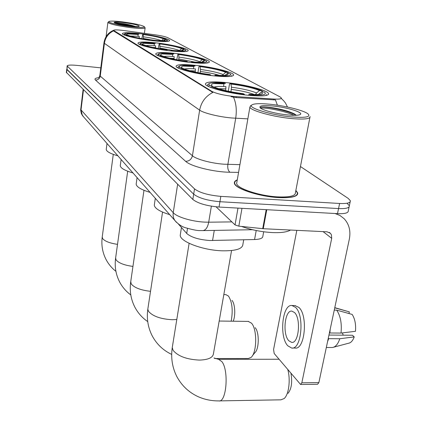<?xml version="1.0" encoding="UTF-8"?>
<svg xmlns="http://www.w3.org/2000/svg" width="422" height="422" viewBox="0 0 422 422"><rect width="100%" height="100%" fill="white"/><g stroke="black" fill="none" stroke-linecap="round" stroke-linejoin="round"><path stroke-width="0.63" d="M152.389 40.681C163.52 41.868 169.264 41.82 169.628 40.549C169.575 38.835 153.935 35.221 139.983 33.628C128.863 32.404 122.992 32.425 122.359 33.697C122.111 35.337 138.02 39.072 152.389 40.681M214.376 75.897C227.094 77.094 233.503 76.751 233.603 74.868C233.213 72.173 212.91 67.14 195.861 65.378C183.143 64.107 176.544 64.418 176.064 66.301C175.937 68.86 196.684 74.13 214.376 75.897M190.797 62.503C202.94 63.701 209.122 63.485 209.338 61.844C209.101 59.549 190.623 55.087 174.745 53.378C162.602 52.117 156.256 52.307 155.707 53.947C155.523 56.131 174.365 60.784 190.797 62.503M170.33 50.872C181.945 52.07 187.901 51.948 188.201 50.508C188.075 48.53 171.126 44.532 156.272 42.886C144.667 41.641 138.564 41.736 137.962 43.176C137.736 45.059 154.995 49.21 170.33 50.872M248.537 95.303C262.015 96.48 268.708 95.942 268.619 93.684C267.944 90.34 244.881 84.421 226.171 82.596C212.672 81.325 205.751 81.821 205.403 84.084C205.393 87.238 229.025 93.489 248.537 95.303M263.681 231.778L262.864 236.188C262.874 238.198 260.11 239.316 254.571 239.538L209.655 240.514C198.762 239.654 191.113 237.296 186.703 233.445L178.416 224.05M233.598 96.459L273.883 99.038C279.021 99.318 281.506 98.954 281.347 97.962L280.039 96.881L167.692 37.637C165.514 36.667 161.357 35.733 155.238 34.841L124.617 30.621C117.785 29.751 114.098 29.661 113.55 30.363L211.934 91.41C216.291 93.6 223.512 95.282 233.598 96.459M237.269 179.872C235.159 180.685 234.194 181.755 234.374 183.085C234.331 188.36 258.844 196.599 278.499 197.591C291.449 198.14 297.863 196.61 297.732 193.007L295.869 190.38M247.856 118.862L231.715 117.975C219.055 116.905 203.531 113.08 199.643 110.153C201.194 102.071 205.598 96.163 212.852 92.434L113.813 31.128L113.55 30.363M277.391 105.189L275.466 99.919L236.114 97.582L231.082 96.696M66.75 69.124L193.677 194.173C198.783 198.092 207.534 200.603 219.936 201.716L338.549 208.568C345.919 208.869 349.516 207.94 349.337 205.772L347.185 203.388M100.462 70.564L100.367 71.302M100.805 67.852L77.094 65.399C70.901 64.824 67.578 65.009 67.119 65.948L194.526 188.887C199.653 192.748 208.426 195.244 220.838 196.372L339.604 203.473C346.979 203.794 350.577 202.892 350.392 200.767L348.224 198.419L300.459 166.532M66.37 72.378L192.828 199.442C197.918 203.42 206.653 205.952 219.034 207.044L337.5 213.648C344.858 213.933 348.456 212.973 348.292 210.768L349.105 206.88M67.119 65.948L66.945 69.583L193.677 194.173C198.783 198.092 207.534 200.603 219.936 201.716L338.549 208.568C345.919 208.869 349.516 207.94 349.337 205.772L350.165 201.848M216.085 206.812L235.038 224.91L237.982 208.099M335.036 213.506L339.953 215.484L344.088 218.659C349.142 224.124 350.888 230.955 349.332 239.147L318.863 382.612L317.576 384.284L300.722 384.474M296.824 230.343L273.577 349.485L274.189 353.509L300.596 384.479L301.846 382.796L331.708 238.335L331.449 234.89L330.484 233.35L327.061 231.81L263.265 228.719L238.831 226.16L235.038 224.91M288.838 340.781L291.639 342.379C298.813 343.824 301.245 318.52 294.482 312.502L291.845 311.109C284.734 309.938 282.292 334.293 288.838 340.781M333.723 347.179L348.556 343.244C350.914 342.833 352.803 340.723 354.222 336.909L352.476 335.247L328.965 335.057M292.304 348.039L295.052 348.044C304.89 350.081 308.202 315.477 298.892 307.416L294.936 305.565M295.511 307.353L291.955 305.507C282.297 303.988 278.984 336.883 287.83 345.818L291.676 348.039C301.456 350.075 304.763 315.424 295.511 307.353M334.261 310.101L336.693 310.144L352.154 314.416C354.934 318.763 356.036 324.391 355.461 331.302L341.013 333.074L329.898 332.979L329.492 332.573M329.898 332.979L330.21 329.192M341.013 333.074C341.952 323.532 340.512 315.888 336.693 310.144M348.983 313.541L349.347 311.874L334.746 307.823M349.347 311.874L334.783 307.659M342.432 332.9L343.202 335.173M327.567 341.62L328.691 338.666L339.789 338.739L354.222 336.909M328.284 338.254L328.691 338.666M326.317 347.512L332.515 347.501C335.59 346.958 338.017 344.041 339.789 338.739M269.109 104.16C259.635 103.3 253.859 103.575 251.786 104.988C247.255 107.779 271.773 115.248 291.903 116.941C305.887 117.97 311.214 116.91 307.886 113.771C303.434 110.269 284.106 105.532 269.109 104.16M250.647 105.78L249.898 107.114C250.146 110.543 273.667 117.047 292.209 118.619C304.441 119.584 310.397 118.893 310.075 116.541M236.869 182.193L236.658 183.412C236.636 188.312 259.366 195.94 277.57 196.868C289.592 197.38 295.548 195.966 295.437 192.617L309.885 117.543M237.233 180.083C235.37 180.874 234.526 181.887 234.701 183.132C234.658 188.354 258.923 196.504 278.367 197.491C291.185 198.034 297.531 196.52 297.404 192.949L295.827 190.591M228.26 218.438L231.472 221.508M241.521 226.445C251.243 229.906 261.534 231.952 272.396 232.58C281.21 232.928 287.234 232.079 290.473 230.037M288.453 115.006C295.168 115.586 299.177 115.364 300.48 114.357C303.318 112.215 285.979 107.114 272.237 105.917C262.262 105.115 258.343 105.838 260.474 108.095C263.36 110.527 277.502 114.051 288.453 115.006M296.334 115.29L294.514 113.956C288.996 111.266 281.674 109.203 272.554 107.758C266.825 106.93 262.964 106.724 260.981 107.141L260.332 107.979M260.648 108.222C263.455 107.072 284.644 110.759 294.05 115.327M260.981 107.141C264.51 106.038 288.041 110.422 296.086 115.253L296.165 115.301M228.297 91.205L229.42 84.442L230.016 83.519C243.81 85.307 254.487 87.734 262.051 90.793L259.519 90.54C252.746 87.818 243.225 85.655 230.95 84.041L231.435 87.196L231.003 91.759M180.437 233.909L180.236 235.17C179.719 241.5 202.671 250.272 222.183 250.805C235.682 251.021 242.587 248.88 242.898 244.37L243.71 239.802M224.293 83.392L223.976 83.888L213.463 83.535M207.766 84.574L207.402 85.924M223.976 83.888L223.549 86.489M266.018 95.493L266.377 94.544M209.323 85.46L211.95 85.729C210.077 83.466 214.587 82.717 225.485 83.482L224.567 82.96C216.006 82.274 210.805 82.533 208.953 83.725L209.323 85.46L208.22 86.357M262.051 90.793L262.779 91.843M250.22 95.462L250.125 94.866C262.468 95.652 267.268 94.75 264.525 92.165L261.751 91.743L258.449 94.454M230.95 84.041L230.016 83.519M250.125 94.866L249.085 94.285C256.534 94.813 260.97 94.549 262.4 93.489L261.751 91.743M211.95 85.729L212.73 86.8M255.474 94.554L256.555 92.945L259.519 90.54M248.394 95.293L249.085 94.285M225.633 90.603L225.965 86.642C220.036 86.204 216.154 86.357 214.323 87.101M244.491 94.86L244.401 94.301C229.589 92.371 218.554 89.823 211.295 86.658L210.451 87.343M211.295 86.658L213.933 86.921C220.474 89.728 230.285 91.991 243.378 93.716L244.401 94.301M219.435 400.889L280.862 399.829L284.122 398.574C288.78 394.755 290.695 380.016 287.825 369.693M290.974 373.428C292.457 382.459 291.465 389.1 287.989 393.362M214.74 358.531L248.384 358.489L250.984 357.471C257.003 352.987 257.315 329.123 251.47 323.147L248.257 321.411M197.939 72.637L198.809 67.051L199.311 66.18C211.976 67.858 221.555 69.983 228.049 72.563L225.717 72.315C219.894 70.02 211.353 68.127 200.086 66.618L200.482 69.466L200.186 73.064M154.42 204.295L154.288 205.155C154.768 208.431 159.912 211.601 169.718 214.661M194.083 65.996L193.788 66.512L182.816 66.08M179.287 66.096L179.482 67.378L181.898 67.636C180.547 65.795 184.931 65.278 195.048 66.075L194.284 65.642C186.018 64.919 181.017 65.072 179.287 66.096L178.052 66.992L177.82 67.836M193.788 66.512L193.44 68.781M231.409 76.266L231.578 75.665M178.495 68.174L179.482 67.378M228.049 72.563L228.661 73.428M216.032 76.065L215.958 75.58C227.505 76.435 232.2 75.791 230.032 73.65L227.563 73.307L225.068 75.327M200.086 66.618L199.311 66.18M215.958 75.58L215.104 75.1C222.325 75.675 226.614 75.512 227.959 74.604L227.563 73.307M181.898 67.636L182.547 68.517M222.246 75.443L225.717 72.315M214.603 75.923L215.104 75.1M195.212 72.072L195.433 68.928C190.085 68.485 186.45 68.528 184.53 69.055M181.112 68.364C187.326 71.012 197.185 73.233 210.699 75.026L209.861 74.546C197.918 72.948 189.14 70.97 183.538 68.622L181.112 68.364L180.368 68.965M255.141 327.678C259.446 332.109 259.219 349.427 254.798 352.755L252.493 355.604M231.182 321.189C233.118 310.423 232.221 302.057 228.487 296.086L225.897 294.651M176.765 59.75L177.92 54.106C189.789 55.699 198.62 57.624 204.417 59.892L202.222 59.65C197.021 57.635 189.146 55.915 178.596 54.485L178.928 57.123L178.717 60.103M136.248 183.512L136.158 184.156C136.554 186.957 141.206 189.705 150.105 192.395M173.031 53.884L172.756 54.406L161.668 53.916M158.698 53.826L158.804 54.849L161.067 55.097C160.043 53.525 164.306 53.146 173.859 53.958L173.194 53.578C165.171 52.84 160.339 52.924 158.698 53.826L157.311 55.293M172.756 54.406L172.456 56.458M207.376 62.999L207.46 62.593M157.902 55.577L158.804 54.849M204.417 59.892L204.95 60.636M192.416 62.672L192.358 62.256C203.32 63.142 207.898 62.656 206.1 60.805L203.826 60.51L201.837 62.118M178.596 54.485L177.92 54.106M192.358 62.256L191.62 61.839C198.651 62.445 202.808 62.345 204.09 61.538L203.826 60.51M161.067 55.097L161.631 55.857M199.184 62.234L202.222 59.65M191.224 62.546L191.62 61.839M174.028 59.212L174.18 56.601C169.28 56.163 165.846 56.142 163.894 56.527M187.479 62.108L187.426 61.717C174.824 60.024 165.751 58.02 160.212 55.704L159.542 56.242M160.212 55.704L162.491 55.952C167.487 58.009 175.557 59.792 186.698 61.301L187.426 61.717M232 300.417C235.012 303.603 235.724 315.424 233.224 321.216M158.229 48.519L159.221 43.545C170.382 45.064 178.575 46.821 183.792 48.831L181.724 48.593C177.034 46.81 169.734 45.238 159.811 43.883L159.943 48.815M120.339 165.25L120.27 165.735C120.602 168.156 124.843 170.567 132.983 172.957M154.626 43.302L154.373 43.825L143.306 43.281M140.753 43.118L140.8 43.935L142.931 44.178C142.161 42.822 146.297 42.553 155.338 43.371L154.758 43.033C146.972 42.284 142.304 42.316 140.753 43.118L139.45 44.357M154.373 43.825L154.109 45.692M139.967 44.605L140.8 43.935M183.792 48.831L184.266 49.479M171.907 51.041L171.859 50.687C182.288 51.584 186.746 51.226 185.232 49.611L183.127 49.353L181.529 50.64M159.811 43.883L159.221 43.545M171.859 50.687L171.216 50.324C178.052 50.941 182.077 50.893 183.301 50.176L183.127 49.353M142.931 44.178L143.427 44.843M179.086 50.756L181.724 48.593M170.899 50.935L171.216 50.324M155.512 48.002L155.618 45.829C151.123 45.407 147.895 45.333 145.933 45.608M167.26 50.503L167.218 50.16C155.407 48.556 147.009 46.731 142.029 44.685L141.423 45.175M142.029 44.685L144.176 44.927C148.671 46.747 156.145 48.366 166.584 49.801L167.218 50.16M141.876 38.645L142.726 34.24C153.265 35.68 160.903 37.3 165.635 39.093L163.678 38.866C159.421 37.268 152.616 35.828 143.253 34.535L143.39 38.898M106.286 149.082L106.233 149.451C106.518 151.567 110.411 153.692 117.907 155.839M138.395 33.976L138.158 34.493L127.217 33.902M124.917 33.728L123.762 34.768M138.158 34.493L137.925 36.213M124.981 34.351L126.996 34.588C126.426 33.407 130.435 33.222 139.023 34.04L138.506 33.744C130.957 32.985 126.447 32.969 124.975 33.686L124.981 34.351L124.216 34.968M165.635 39.093L166.052 39.668M153.924 40.85L153.888 40.538C163.831 41.446 168.162 41.187 166.885 39.763L164.918 39.536L163.62 40.581M143.253 34.535L142.726 34.24M153.888 40.538L153.323 40.217C159.959 40.85 163.863 40.844 165.028 40.206L164.918 39.536M126.996 34.588L127.433 35.168M143.496 36.83C151.688 37.969 157.675 39.246 161.447 40.66L163.678 38.866M153.059 40.755L153.323 40.217M139.186 38.154L139.26 36.334L130.171 36.007M149.536 40.327L149.504 40.032C138.39 38.508 130.577 36.835 126.067 35.01L125.513 35.459M126.067 35.01L128.093 35.248C132.17 36.867 139.123 38.355 148.945 39.71L149.504 40.032M122.412 21.881C114.895 21.01 110.416 20.873 108.971 21.469C106.966 22.403 119.326 25.373 131.057 26.728C140.663 27.778 145.036 27.72 144.187 26.56C141.006 24.94 133.748 23.384 122.412 21.881M108.913 21.517L107.89 22.44C109.915 24.123 117.675 25.879 131.152 27.699C140.104 28.691 144.762 28.733 145.136 27.815M129.776 26.011C135.13 26.618 138.274 26.707 139.218 26.28C138.759 25.172 133.563 23.933 123.625 22.561C116.794 21.796 113.634 21.833 114.14 22.656C116.356 23.806 121.568 24.924 129.776 26.011M135.393 26.507C132.471 25.447 128.578 24.492 123.725 23.648L115.406 22.603L114.446 22.846M115.533 23.284C119.015 23.606 123.989 24.539 130.461 26.09M115.406 22.603C120.106 23.025 126.294 24.297 133.964 26.422M214.27 230.401L212.556 240.545M236.267 96.675L236.114 97.582M273.883 99.038L273.725 99.924M113.866 30.695L113.813 31.128M211.934 91.41L211.839 92.017M187.516 228.392L186.703 233.445M256.217 230.523L254.571 239.538M238.567 172.392L229.974 172.245C213.928 172.134 190.591 166.315 185.617 161.32L95.435 80.022C98.052 80.016 99.661 78.719 100.246 76.124L192.421 155.755C196.161 159.247 211.406 163.372 223.924 164.2L239.912 164.649M95.435 80.022C94.254 78.861 95.319 78.091 98.637 77.711M99.856 75.327L100.246 76.124L104.403 43.329L103.976 42.807L99.84 75.491C99.165 77.215 98.637 78.049 98.257 77.991M233.503 97.213C236.183 103.158 236.916 110.174 235.698 118.26L227.869 164.385C227.432 168.162 228.133 170.783 229.974 172.245M113.544 30.817C108.38 33.38 105.331 37.547 104.403 43.329L199.643 110.153L192.421 155.755C191.493 159.363 189.225 161.215 185.617 161.32M67.325 66.317L66.565 72.848M194.526 188.887L192.828 199.442M220.838 196.372L219.034 207.044M339.604 203.473L337.5 213.648M80.718 109.024L81.029 109.899L173.231 212.693C176.744 216.966 191.968 221.582 204.686 222.114L208.7 222.194L211.369 206.184M177.646 184.224L173.231 212.693C172.82 215.579 173.358 218.169 174.84 220.474L176.512 222.415M252.525 229.716L202.892 230.607C205.714 230.285 207.65 227.479 208.7 222.194L231.878 221.893M202.892 230.607L200.123 230.565C197.781 230.76 192.996 229.842 185.764 227.817C182.046 226.857 178.406 224.409 174.84 220.474L82.353 115.475L81.029 109.899L83.482 89.812M83.108 89.438L80.644 110.142L81.414 113.824L83.698 117.01M323.094 231.615L331.708 238.335M266.773 209.702L263.265 228.719M301.846 382.796L318.863 382.612M262.706 228.677L266.203 209.671M241.98 208.32L238.831 226.16M231.562 250.547L213.474 353.541C213.031 357.619 208.336 359.802 199.384 360.093C186.793 359.475 178.042 356.242 173.131 350.387L172.245 347.638L172.44 346.451M214.017 357.998L218.649 359.344L221.872 361.628C229.062 370.358 226.477 402.889 218.781 400.9C211.702 400.963 204.971 399.623 198.583 396.88C189.088 392.597 181.84 385.84 176.85 376.598C172.303 367.62 170.768 357.967 172.245 347.638L189.119 243.309M254.445 94.549C248.579 92.376 240.893 90.667 231.393 89.422M256.555 92.945C250.568 90.54 242.196 88.62 231.435 87.196M259.05 94.407L258.765 94.164M225.918 88.868L218.617 88.699M176.797 319.507L172.213 319.728C160.618 319.048 152.717 316.247 148.497 311.325L147.816 309.199L147.943 308.387M219.393 75.38C214.234 73.771 207.914 72.473 200.434 71.492M223.006 74.504C217.857 72.473 210.346 70.796 200.482 69.466M195.386 70.954L189.515 70.68M150.533 291.322C140.769 290.209 134.328 287.746 131.216 283.927L130.751 281.569M194.864 62.092L178.881 59.006M199.696 61.686C195.091 59.903 188.165 58.384 178.928 57.123M174.133 58.489L169.544 58.199M132.946 266.409C124.242 265.232 118.603 263.043 116.024 259.841L115.633 257.926M173.231 50.498L160.049 48.103M179.355 50.503C175.199 48.92 168.779 47.533 160.096 46.336M155.57 47.596L152.395 47.348M117.516 244.364C109.72 243.177 104.735 241.226 102.572 238.509L102.235 236.932M153.851 40.269L143.448 38.486M139.213 37.996L137.672 37.859M233.519 75.396L233.603 74.868M209.275 62.234L209.338 61.844M188.159 50.804L188.201 50.508M268.482 94.454L268.619 93.684M281.268 98.384L281.21 98.711M297.426 194.584L297.732 193.007M113.555 30.3C108.137 32.652 104.946 36.825 103.976 42.807M281.279 98.373L284.059 101.185C285.367 103.263 284.555 100.89 287.466 107.009M66.359 72.468L66.739 69.208M329.255 232.401L330.484 233.35M292.071 342.379L291.639 342.379M295.316 305.57L291.955 305.507M251.786 104.988L250.246 106.054M236.658 183.412L249.898 107.114M234.59 183.781L234.701 183.132M300.095 114.62L300.48 114.357M296.988 195.101L297.104 194.51M294.514 113.956L296.086 115.253M218.649 359.344L279.026 359.249M180.236 235.17L181.455 227.495M208.953 83.725L207.587 84.701M262.12 93.684L262.4 93.489M162.554 212.092L147.816 309.199C146.529 318.663 147.98 327.519 152.168 335.77C156.641 344.152 163.15 350.365 171.691 354.406M219.182 321.036L248.563 321.411M154.288 205.155L155.312 198.303M230.702 74.578L230.903 74.863M143.976 190.296L130.662 282.181C129.501 291.043 130.889 299.346 134.824 307.084C137.941 313.008 142.246 317.845 147.732 321.601M223.824 294.603L226.071 294.656M136.158 184.156L137.087 177.62M206.627 61.533L206.922 61.939M127.687 171.216L115.57 258.391C114.52 266.725 115.85 274.543 119.558 281.838C122.311 287.081 126.062 291.444 130.804 294.936M120.27 165.735L121.125 159.495M185.659 50.192L186.012 50.677M113.281 154.378L102.187 237.291C101.227 245.161 102.509 252.546 106.022 259.451C108.475 264.13 111.777 268.086 115.918 271.33M106.233 149.451L107.019 143.48M167.233 40.238L167.629 40.77M106.086 36.645L107.89 22.44M144.371 33.343L145.115 27.947M144.429 26.881L144.883 27.493"/></g></svg>
